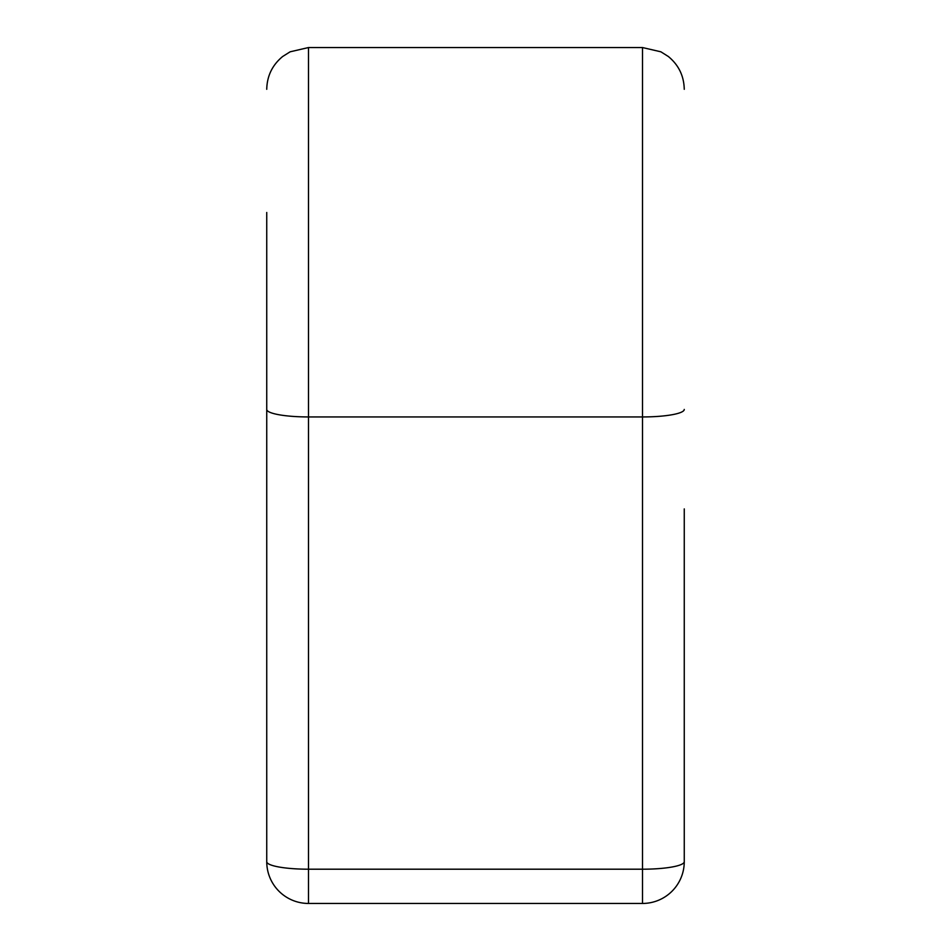 <?xml version="1.0" encoding="UTF-8"?>
<svg xmlns="http://www.w3.org/2000/svg" width="951" height="951" viewBox="0 0 951 951"><rect width="100%" height="100%" fill="white"/><g stroke="black" fill="none" stroke-linecap="round" stroke-linejoin="round"><path stroke-width="1.43" d="M684.256 508.904L684.256 861.701A41.749 41.749 0 0 1 642.507 903.45L308.493 903.45A41.749 41.749 0 0 1 266.744 861.701L266.744 212.477M266.744 360.691L266.744 508.904M684.256 409.441A41.749 7.501 180 0 1 642.507 416.942L642.507 47.55L660.874 51.806L668.351 56.513C678.657 65.013 683.959 75.937 684.256 89.299M642.507 47.55L308.493 47.55L308.493 416.942A41.749 7.501 180 0 1 266.744 409.441M642.507 416.942L308.493 416.942L308.493 869.202L642.507 869.202L642.507 416.942M266.744 861.701A41.749 41.749 0 0 0 308.493 903.45L308.493 869.202A41.749 7.501 180 0 1 266.744 861.701M642.507 903.45A41.749 41.749 0 0 0 684.256 861.701A41.749 7.501 0 0 1 642.507 869.202L642.507 903.45M308.493 47.55L290.126 51.806L282.649 56.513C272.343 65.013 267.041 75.937 266.744 89.299"/></g></svg>
